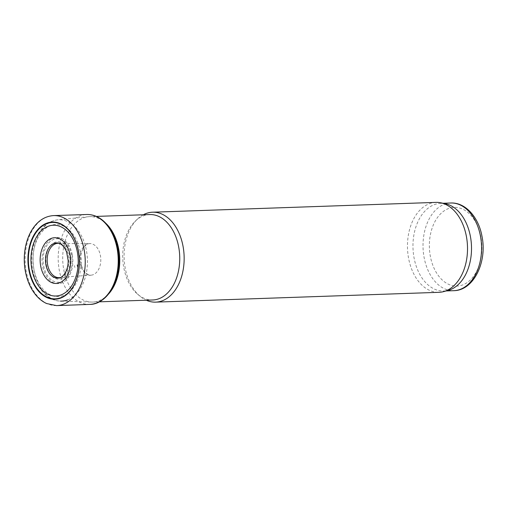 <?xml version="1.0" encoding="UTF-8"?>
<svg xmlns="http://www.w3.org/2000/svg" width="508" height="508" viewBox="0 0 508 508"><rect width="100%" height="100%" fill="white"/><g stroke="black" fill="none" stroke-linecap="round" stroke-linejoin="round"><path stroke-width="0.38" stroke-dasharray="2.54 1.91" d="M106.216 223.66A42.742 28.505 -92 0 0 89.738 216.637A42.742 28.505 -92 0 0 88.494 216.719A42.742 28.505 -92 0 0 62.732 260.337A42.742 28.505 -92 0 0 91.453 302.07A42.742 28.505 -92 0 0 92.704 302.063A42.742 28.505 -92 0 0 108.648 293.916M149.746 214.554A42.742 28.505 -92 0 0 135.236 221.215A42.742 28.505 -92 0 0 137.77 294.348A42.742 28.505 -92 0 0 152.705 299.987M143.281 214.782A44.99 30.004 -92 0 0 137.293 219.215A44.99 30.004 -92 0 0 139.96 296.202A44.99 30.004 -92 0 0 146.24 300.209M435.928 202.387A44.99 30.004 -92 0 0 407.499 248.393A44.99 30.004 -92 0 0 439.045 292.316M445.351 203.74A43.866 29.254 -92 0 0 440.715 203.352A43.866 29.254 -92 0 0 412.998 248.202A43.866 29.254 -92 0 0 443.757 291.027A43.866 29.254 -92 0 0 448.354 290.316M77.953 266.954A22.219 14.821 88 0 1 77.457 264.751L77.953 266.954M81.68 266.268A16.84 11.233 88 0 1 80.969 263.436L81.68 266.268M450.767 203.003A43.866 29.254 -92 0 0 423.05 247.853A43.866 29.254 -92 0 0 453.809 290.678M480.924 237.122A39.364 26.257 -92 0 0 436.81 218.472A39.364 26.257 -92 0 0 449.18 284.575A39.364 26.257 -92 0 0 480.924 237.122M60.35 277.552A17.202 11.474 -92 0 0 69.698 256.28A17.202 11.474 -92 0 0 59.163 243.326M70.485 255.911A18.739 12.497 -92 0 0 49.479 247.034A18.739 12.497 -92 0 0 55.372 278.505A18.739 12.497 -92 0 0 70.485 255.911M71.609 255.2A21.774 14.522 -92 0 0 47.206 244.888A21.774 14.522 -92 0 0 54.051 281.451A21.774 14.522 -92 0 0 71.609 255.2M72.295 254.87A23.158 15.443 -92 0 0 46.349 243.904A23.158 15.443 -92 0 0 53.626 282.785A23.158 15.443 -92 0 0 72.295 254.87M80.245 251.739A36.055 24.047 -92 0 0 39.84 234.658A36.055 24.047 -92 0 0 51.175 295.199A36.055 24.047 -92 0 0 80.245 251.739M67.583 299.911A40.71 27.153 -92 0 0 86.417 250.495A40.71 27.153 -92 0 0 57.677 219.818A40.71 27.153 -92 0 0 33.134 261.36A40.71 27.153 -92 0 0 60.49 301.104L91.453 302.07M56.547 305.613A45.034 30.035 88 0 1 27.476 276.854A45.034 30.035 88 0 1 26.251 271.583A45.034 30.035 88 0 1 53.423 215.602M90.03 304.394A44.977 29.997 88 0 1 59.315 270.421A44.977 29.997 88 0 1 86.912 214.497M65.132 269.329A38.881 25.933 88 0 1 65.043 268.878L65.132 269.329M74.886 267.532A25.483 16.999 88 0 1 74.466 265.576L74.886 267.532M77.508 267.037A22.619 15.088 88 0 1 77.019 264.852L77.508 267.037M80.937 266.433A15.818 10.547 88 0 1 80.086 263.239A15.818 10.547 88 0 1 89.745 243.573A15.818 10.547 88 0 1 100.787 259.017A15.818 10.547 88 0 1 90.837 275.19A15.818 10.547 88 0 1 80.937 266.433M57.353 242.957A17.59 11.735 88 0 1 68.948 260.121A17.59 11.735 88 0 1 58.572 278.047L72.93 276.416L90.837 275.19C89.891 275.774 87.941 274.777 84.976 272.212C84.163 271.615 83.077 269.634 81.718 266.268C80.48 262.376 80.239 258.388 80.994 254.305L83.185 248.317C87.293 242.767 88.525 243.973 89.745 243.573L71.793 243.586L57.353 242.957M88.494 216.719L57.677 219.818C48.47 221.145 41.415 226.86 36.525 236.976C33.09 244.386 31.515 252.578 31.807 261.563C32.283 282.105 44.863 300.888 60.49 301.104M96.329 216.408L89.738 216.637M99.289 301.835L92.704 302.063M137.77 294.348L139.96 296.202M135.236 221.215L137.293 219.215M443.04 203.27L440.715 203.352M446.075 290.944L443.757 291.027"/><path stroke-width="0.76" d="M108.648 293.916A42.742 28.505 -92 0 0 118.675 248.926A42.742 28.505 -92 0 0 106.216 223.66M99.289 301.835L152.705 299.987A42.742 28.505 -92 0 0 178.676 246.844A42.742 28.505 -92 0 0 149.746 214.554L96.329 216.408M146.24 300.209A44.99 30.004 -92 0 0 155.683 302.133A44.99 30.004 -92 0 0 183.026 246.196A44.99 30.004 -92 0 0 152.565 212.204A44.99 30.004 -92 0 0 143.281 214.782M155.683 302.133L439.045 292.316A44.99 30.004 -92 0 0 443.757 291.586A44.99 30.004 -92 0 0 466.388 236.379A44.99 30.004 -92 0 0 440.684 202.787A44.99 30.004 -92 0 0 435.928 202.387L152.565 212.204M443.757 291.586L448.354 290.316A43.866 29.254 -92 0 0 470.414 236.487A43.866 29.254 -92 0 0 445.351 203.74L440.684 202.787M25.4 271.374L25.502 271.894A43.967 29.324 88 0 1 25.4 271.374M29.172 271.443A38.608 25.749 88 0 1 28.893 270.065A38.608 25.749 88 0 1 58.591 222.98A38.608 25.749 88 0 1 74.098 285.102A38.608 25.749 88 0 1 30.461 276.339A38.608 25.749 88 0 1 29.172 271.443M480.466 236.137A43.866 29.254 -92 0 0 450.767 203.003C465.563 202.292 478.669 217.348 481.997 236.411C487.318 261.874 473.786 290.525 453.809 290.678A43.866 29.254 -92 0 0 480.466 236.137M59.163 243.326A17.202 11.474 -92 0 0 47.181 260.877A17.202 11.474 -92 0 0 60.35 277.552M60.49 301.104A40.71 27.153 -92 0 0 67.583 299.911M53.423 215.602A45.034 30.035 88 0 1 85.198 259.556A45.034 30.035 88 0 1 56.547 305.613L46.615 303.536C41.688 301.263 37.414 297.529 33.782 292.329C29.782 286.537 27.013 279.711 25.463 271.85C23.863 263.43 23.876 255.073 25.502 246.786C26.74 240.665 28.785 235.21 31.636 230.422C37.268 221.202 44.533 216.262 53.423 215.602L86.912 214.497A44.977 29.997 88 0 1 118.186 258.413A44.977 29.997 88 0 1 90.03 304.394L56.547 305.613M49.098 272.866A17.59 11.735 88 0 1 45.923 264.82A17.59 11.735 88 0 1 57.353 242.957C59.182 242.862 63.538 244.431 66.631 252.12L68.174 260.572C68.351 271.367 62.338 278.194 58.572 278.047A17.59 11.735 88 0 1 49.098 272.866M43.282 273.958A22.879 15.259 88 0 1 40.716 266.173A22.879 15.259 88 0 1 57.271 237.979A22.879 15.259 88 0 1 68.663 272.523A22.879 15.259 88 0 1 43.282 273.958M33.528 275.761A35.414 23.622 88 0 1 31.845 269.259A35.414 23.622 88 0 1 58.903 226.009A35.414 23.622 88 0 1 73.533 282.613A35.414 23.622 88 0 1 33.528 275.761M30.905 276.25A38.221 25.495 88 0 1 29.331 269.964A38.221 25.495 88 0 1 58.699 223.349A38.221 25.495 88 0 1 74.098 284.804A38.221 25.495 88 0 1 30.905 276.25M450.767 203.003L443.04 203.27M453.809 290.678L446.075 290.944M86.912 214.497C92.647 214.44 97.981 216.44 102.908 220.504C110.065 226.663 114.929 235.426 117.494 246.805C119.539 256.47 119.463 266.014 117.265 275.431C112.509 294.602 100.298 304.438 90.03 304.394"/></g></svg>
